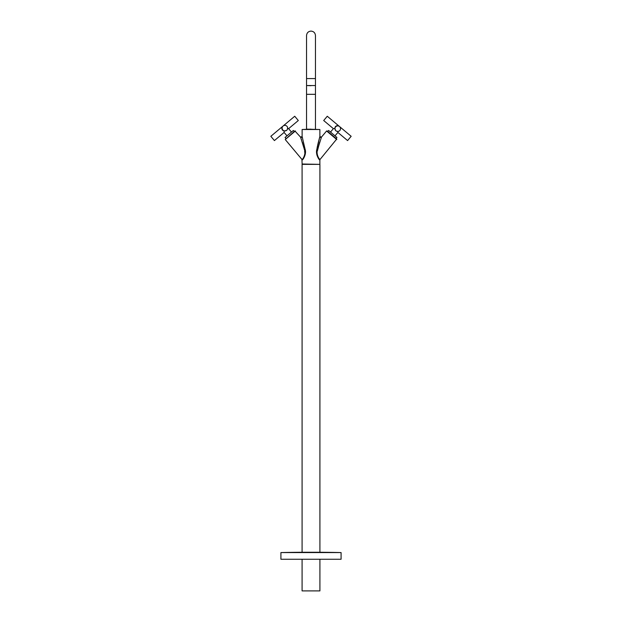 <?xml version="1.0" encoding="UTF-8"?>
<svg xmlns="http://www.w3.org/2000/svg" width="622" height="622" viewBox="0 0 622 622"><rect width="100%" height="100%" fill="white"/><g stroke="black" fill="none" stroke-linecap="round" stroke-linejoin="round"><path stroke-width="0.93" d="M337.901 131.195L337.901 132.447L347.581 140.572L351.166 136.304L339.534 126.538A2.783 2.783 -50 0 1 339.876 130.465A2.783 2.783 -50 0 1 335.95 130.807A2.783 2.783 -50 0 1 335.608 126.88A2.783 2.783 -50 0 1 339.534 126.538L338.904 126.017M323.689 120.52L327.273 116.252L323.689 120.52L333.376 128.645L334.683 128.505L335.95 130.807M327.273 116.252L339.215 126.274C337.855 125.364 336.564 125.489 335.351 126.67L334.683 128.505M332.226 133.505L328.61 130.465L327.747 131.491L327.102 130.947L336.727 139.025L336.082 138.481L336.937 137.454L332.226 133.505M287.395 128.435L288.624 128.645L291.461 132.082M274.419 140.572L270.834 136.304L274.419 140.572L284.098 132.447L284.184 131.125L286.672 130.286A2.783 2.783 -130 0 1 282.753 129.936A2.783 2.783 -130 0 1 283.096 126.017L294.727 116.252L298.311 120.52L288.631 128.645M270.834 136.304L283.096 126.017A2.783 2.783 -130 0 1 287.014 126.359A2.783 2.783 -130 0 1 286.672 130.286M284.184 131.125L282.497 130.154C281.548 128.754 281.642 127.463 282.785 126.274L283.096 126.017M294.253 131.491L293.39 130.465L285.063 137.454L285.918 138.481M311 85.696L306.545 85.541L306.545 94.319L315.455 94.319L306.545 94.319L306.545 129.151L319.871 129.508L302.129 129.508L302.129 136.56L305.114 149.311C306.825 154.427 302.486 160.538 302.129 159.994L302.129 159.994A0.894 0.894 -129.5 0 0 301.919 159.419C302.393 160.056 306.444 154.054 304.298 149.187L300.597 137.244M306.545 85.541L315.455 85.541L315.455 78.574L306.545 78.574L306.545 85.541M280.919 552.569A1337.106 1337.106 0 0 1 301.973 552.258L320.027 552.258A1337.106 1337.106 0 0 1 341.081 552.569L341.081 559.256L280.919 559.256L280.919 552.569L341.081 552.569M302.144 136.607L302.129 136.56A0.894 0.894 -17.3 0 1 300.558 137.128L294.898 130.947L285.226 139.522L301.919 159.419L302.129 164.006L319.514 164.363M336.774 139.522L326.597 130.985L321.442 137.128L317.71 149.14C315.564 153.976 319.545 160.017 320.081 159.419L336.727 139.025M326.597 130.985L327.102 130.947M319.148 158.563L318.604 157.926M317.741 156.441L317.43 155.508M317.368 150.983L319.7 142.174M319.654 137.314L317.982 143.69M317.803 144.467L317.57 145.517M317.414 146.287L317.197 147.367M317.134 147.741L316.893 149.257M316.808 149.933L316.691 151.169M316.645 152.981L316.878 155.01M319.871 164.006L319.871 159.994A0.894 0.894 129.5 0 1 320.081 159.419L319.871 159.994C319.381 160.46 315.191 154.272 316.901 149.21L319.871 136.56A0.894 0.894 17.3 0 0 321.442 137.128L319.871 136.56L319.871 129.508M300.628 137.33L301.336 139.328M301.406 139.522L301.639 140.199M302.323 142.228L303.878 147.437M304.29 149.163L304.399 149.684M304.632 150.983L304.803 152.771M302.541 138.006L302.323 137.252M302.129 136.56L300.558 137.128M302.129 129.508L311 129.151M302.09 552.258L302.09 164.363L319.91 164.363L319.91 552.258M302.09 559.256L302.09 590.9L319.91 590.9L319.91 559.256M295.403 130.985L285.226 139.522M335.009 135.837L337.901 132.447M330.539 132.082L333.369 128.645M286.991 135.837L284.098 132.447M315.455 80.129L315.455 35.555C315.191 32.849 313.706 31.364 311 31.1C308.294 31.364 306.809 32.849 306.545 35.555L306.545 78.574M315.455 78.574L315.455 35.555M315.455 85.541L315.455 129.151"/></g></svg>
